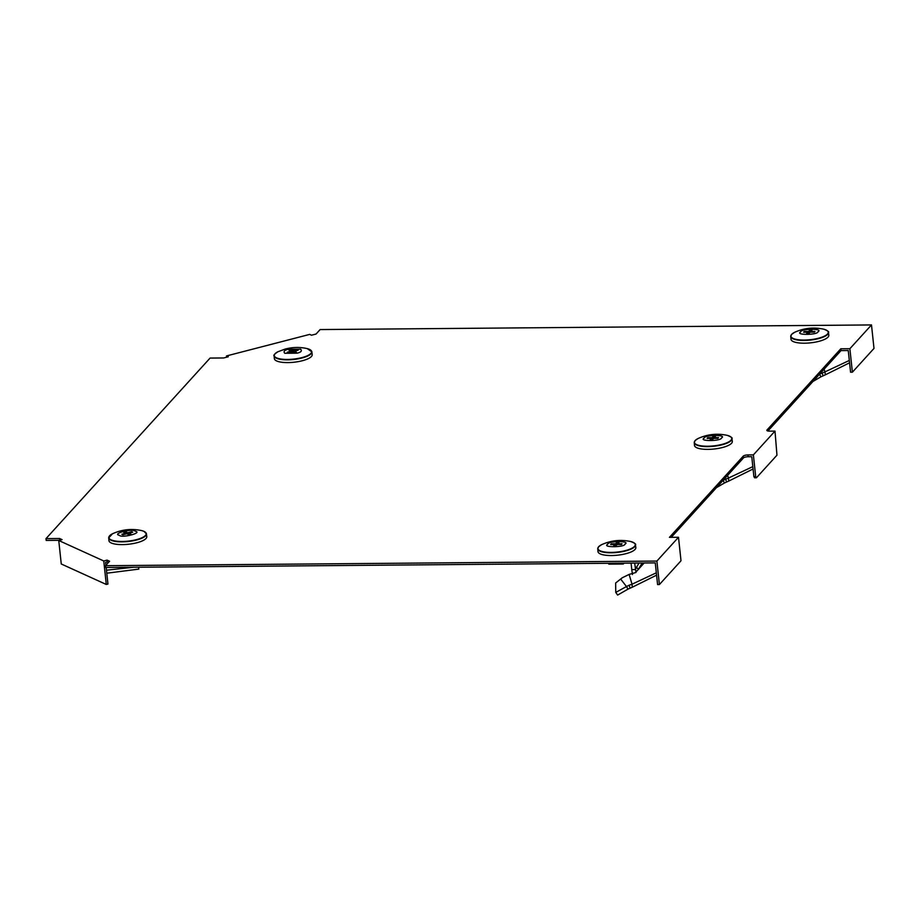 <?xml version="1.0" encoding="UTF-8"?>
<svg xmlns="http://www.w3.org/2000/svg" width="920" height="920" viewBox="0 0 920 920"><rect width="100%" height="100%" fill="white"/><g stroke="black" fill="none" stroke-linecap="round" stroke-linejoin="round"><path stroke-width="1.38" d="M316.077 334.029L320.125 329.567L871.493 324.933L849.873 348.714L840.811 348.784L767.004 429.996A3.806 1.127 -6.1 0 0 766.855 430.364A3.806 1.127 -6.1 0 0 769.557 431.147L774.996 431.1L753.376 454.882L747.937 454.928A3.806 1.127 -6.1 0 0 743.233 456.147L669.438 537.36L678.5 537.28L656.891 561.062L105.524 565.697L109.572 561.246L107.099 560.119L103.764 560.981L58.754 540.5L62.077 539.637L59.604 538.51L46 538.625L210.082 358.075L223.686 357.96L228.263 356.776L226.469 355.948L309.695 334.397L311.489 335.214L316.077 334.029M871.493 324.933L874 348.416L852.391 372.197L850.574 372.221L848.251 350.531L840.995 350.6L840.811 348.784M226.469 355.948L226.596 357.202M59.443 540.316L46.195 540.431L46 538.625M59.788 540.224L59.604 538.51M58.754 540.5L61.261 563.983L106.283 584.464L107.95 584.039L106.179 567.502M103.764 560.981L106.283 584.464M105.938 565.248L105.627 562.35L107.295 561.924L107.099 560.119M107.295 561.924L108.468 562.453M656.891 561.062L659.398 584.556L657.581 584.568L655.27 562.89L105.719 567.502L105.524 565.697M678.5 537.28L681.007 560.774L659.398 584.556M671.278 537.337L743.429 457.964L743.233 456.147M747.937 454.928L748.132 456.745A3.806 1.127 -6.1 0 0 743.429 457.964M748.132 456.745L751.766 456.711L753.882 476.583L755.699 476.572L753.376 454.882M774.996 431.1L776.963 455.193L756.435 477.779L755.699 476.572M767.912 431.008L840.995 350.6M849.873 348.714L852.391 372.197M756.435 477.779L754.619 477.802L753.882 476.583M824.078 369.219L825.021 371.864L849.321 360.456M849.562 362.802L825.286 374.854L825.021 371.864L819.467 374.198M819.501 374.256L820.996 376.774L825.286 374.854M820.996 376.774L812.935 381.478M800.664 331.901C800.653 328.555 824.101 328.359 817.972 331.752C817.983 335.098 794.535 335.294 800.664 331.901M791.085 335.236A18.975 5.612 -6.1 0 0 790.74 336.501L790.981 339.238A19.021 5.623 -6.1 0 0 804.494 343.195A19.021 5.623 -6.1 0 0 828.817 335.202L828.471 332.465A18.975 5.612 -6.1 0 0 827.862 331.303M808.852 333.569A5.704 1.69 173.9 0 1 807.702 333.615A5.704 1.69 173.9 0 1 806.621 333.58L807.875 332.2L803.666 332.235A5.704 1.69 173.9 0 1 804.321 331.51L808.542 331.476L809.795 330.096A5.704 1.69 173.9 0 1 812.026 330.073L810.773 331.453L814.982 331.418A5.704 1.69 173.9 0 1 814.959 331.487A5.704 1.69 173.9 0 1 814.315 332.143L810.106 332.189L808.852 333.569M810.773 331.453L810.819 332.178M808.542 331.476L808.795 333.569M809.749 332.568L809.795 330.096M807.875 332.2L808.07 333.603M297.01 353.176L284.774 353.28C283.199 351.463 284.418 350.129 288.42 349.266L300.656 349.163C302.22 350.98 301.001 352.314 297.01 353.176M274.47 354.637A18.975 5.612 -6.1 0 0 274.125 355.891L274.367 358.639A19.021 5.623 -6.1 0 0 276.644 360.95A19.021 5.623 -6.1 0 0 298.275 361.617A19.021 5.623 -6.1 0 0 312.202 354.591L311.857 351.865A18.975 5.612 -6.1 0 0 311.259 350.704M297.045 349.703A5.704 1.69 173.9 0 1 297.7 349.933A5.704 1.69 173.9 0 1 298.149 350.209L294.285 351.21L296.378 352.164A5.704 1.69 173.9 0 1 294.331 352.693L292.238 351.739L288.374 352.74A5.704 1.69 173.9 0 1 287.27 352.233L291.134 351.233L289.041 350.29A5.704 1.69 173.9 0 1 291.088 349.749L293.181 350.704L297.045 349.703M291.134 351.233L291.249 351.992M294.285 351.21L294.388 352.682M293.181 350.704L293.33 352.233M291.088 349.749L291.72 351.877M727.582 475.398L728.525 478.032L752.824 466.635M753.077 468.981L728.789 481.034L728.525 478.032L722.97 480.366M723.005 480.424L724.511 482.942L728.789 481.034M724.511 482.942L716.438 487.657M704.179 438.081C704.156 434.734 727.616 434.539 721.475 437.931C721.487 441.266 698.038 441.473 704.179 438.081M694.588 441.416A18.975 5.612 -6.1 0 0 694.244 442.669L694.485 445.418A19.021 5.623 -6.1 0 0 707.997 449.374A19.021 5.623 -6.1 0 0 732.32 441.37L731.975 438.644A18.975 5.612 -6.1 0 0 731.377 437.483M712.356 439.737A5.704 1.69 173.9 0 1 711.206 439.783A5.704 1.69 173.9 0 1 710.125 439.76L711.379 438.38L707.169 438.414A5.704 1.69 173.9 0 1 707.836 437.678L712.045 437.644L713.299 436.264A5.704 1.69 173.9 0 1 715.53 436.252L714.276 437.632L718.485 437.586A5.704 1.69 173.9 0 1 718.462 437.667A5.704 1.69 173.9 0 1 717.818 438.322L713.609 438.357L712.356 439.737M714.276 437.632L714.322 438.357M712.045 437.644L712.298 439.737M713.253 438.748L713.299 436.264M711.379 438.38L711.574 439.783M644.172 562.982L635.893 572.102M635.904 572.044L634.696 563.063M636.03 572.458L629.107 574.425L632.029 584.212L656.328 572.803M639.055 563.017L636.479 567.329L638.514 569.445M638.572 569.009L642.171 562.994M656.581 575.161L632.304 587.202L632.029 584.212L629.119 585.212L626.474 586.546L628.015 589.122L632.304 587.202M620.655 579.036L626.474 586.546L615.756 592.411L615.653 582.992L622.311 577.737L629.107 574.425M636.479 567.329L635.386 569.549L631.764 569.583L631.074 563.086M628.015 589.122L617.642 595.067L615.756 592.411M632.477 574.517L631.764 569.583M607.683 544.249C607.671 540.914 631.12 540.707 624.979 544.111C625.002 547.446 601.542 547.641 607.683 544.249M598.092 547.584A18.975 5.612 -6.1 0 0 597.747 548.849L597.988 551.586A19.021 5.623 -6.1 0 0 611.512 555.542A19.021 5.623 -6.1 0 0 635.823 547.549L635.478 544.812A18.975 5.612 -6.1 0 0 634.88 543.662M615.859 545.916A5.704 1.69 173.9 0 1 614.709 545.962A5.704 1.69 173.9 0 1 613.629 545.928L614.882 544.548L610.673 544.594A5.704 1.69 173.9 0 1 611.34 543.858L615.549 543.823L616.803 542.443A5.704 1.69 173.9 0 1 619.033 542.42L617.78 543.8L621.989 543.766A5.704 1.69 173.9 0 1 621.966 543.835A5.704 1.69 173.9 0 1 621.322 544.502L617.113 544.536L615.859 545.916M617.78 543.8L617.826 544.525M615.549 543.823L615.813 545.916M616.768 544.916L616.803 542.443M614.882 544.548L615.077 545.951M623.219 563.155L623.3 564.017L608.787 564.144L608.672 563.281M623.3 564.017L624.094 563.143M106.467 570.193L133.411 567.272M138.563 567.226L138.805 569.112L106.789 573.206M135.228 531.185C143.152 532.772 121.624 538.349 119.347 535.302C111.423 533.715 132.951 528.137 135.228 531.185M109.054 536.659A18.975 5.612 -6.1 0 0 108.709 537.912L108.951 540.649A19.021 5.623 -6.1 0 0 136.873 542.754A19.021 5.623 -6.1 0 0 146.774 536.613L146.441 533.887A18.975 5.612 -6.1 0 0 145.832 532.726M123.625 532.3A5.704 1.69 173.9 0 1 124.591 532.013A5.704 1.69 173.9 0 1 125.672 531.771L127.753 532.726L131.618 531.726A5.704 1.69 173.9 0 1 132.733 532.231L128.869 533.232L130.951 534.175A5.704 1.69 173.9 0 1 128.903 534.716L126.822 533.761L122.958 534.761A5.704 1.69 173.9 0 1 121.842 534.255L125.706 533.255L123.625 532.3M128.869 533.232L128.972 534.704M127.753 532.726L127.903 534.255M125.672 531.771L126.304 533.899M125.706 533.255L125.821 534.014M767.004 429.996L767.084 430.698M822.1 372.864L823.032 375.682M827.459 334.041A18.768 5.543 -6.1 0 0 823.86 329.222C813.74 327.014 803.976 328.049 794.546 332.35A18.768 5.543 -6.1 0 0 791.683 334.351A18.768 5.543 -6.1 0 0 804.241 340.055A18.768 5.543 -6.1 0 0 827.459 334.041M794.546 332.35L791.602 334.409L790.74 336.501A18.975 5.612 -6.1 0 0 804.218 340.446A18.975 5.612 -6.1 0 0 827.701 334.362A18.975 5.612 -6.1 0 0 828.471 332.465C829.276 331.855 827.747 330.774 823.86 329.222M277.943 351.739A18.768 5.543 -6.1 0 0 278.875 358.627A18.768 5.543 -6.1 0 0 301.841 357.627A18.768 5.543 -6.1 0 0 307.257 348.611C300.081 346.966 292.767 347.104 285.315 349.025L277.943 351.739C274.482 354.085 273.205 355.476 274.125 355.891A18.975 5.612 -6.1 0 0 276.402 358.214A18.975 5.612 -6.1 0 0 301.978 357.995A18.975 5.612 -6.1 0 0 311.857 351.865L307.257 348.611M725.604 479.032L726.535 481.861M730.963 440.22A18.768 5.543 -6.1 0 0 727.375 435.39C717.255 433.182 707.48 434.228 698.061 438.529A18.768 5.543 -6.1 0 0 695.186 440.519A18.768 5.543 -6.1 0 0 707.744 446.234A18.768 5.543 -6.1 0 0 730.963 440.22M698.061 438.529L695.106 440.588L694.244 442.669A18.975 5.612 -6.1 0 0 707.721 446.614A18.975 5.612 -6.1 0 0 731.204 440.542A18.975 5.612 -6.1 0 0 731.975 438.644C732.78 438.035 731.25 436.954 727.375 435.39M629.119 585.212L630.05 588.029M634.478 546.399A18.768 5.543 -6.1 0 0 630.879 541.569C620.758 539.361 610.983 540.408 601.565 544.697A18.768 5.543 -6.1 0 0 598.702 546.698A18.768 5.543 -6.1 0 0 611.259 552.414A18.768 5.543 -6.1 0 0 634.478 546.399M601.565 544.697L598.609 546.767L597.747 548.849A18.975 5.612 -6.1 0 0 611.225 552.793A18.975 5.612 -6.1 0 0 634.708 546.71A18.975 5.612 -6.1 0 0 635.478 544.812C636.295 544.214 634.754 543.122 630.879 541.569M111.124 539.867A18.768 5.543 -6.1 0 0 136.424 539.649A18.768 5.543 -6.1 0 0 143.957 531.357A18.768 5.543 -6.1 0 0 141.829 530.633C131.721 528.425 121.946 529.471 112.516 533.761A18.768 5.543 -6.1 0 0 111.124 539.867M112.516 533.761L108.709 537.912A18.975 5.612 -6.1 0 0 110.975 540.224A18.975 5.612 -6.1 0 0 136.551 540.017A18.975 5.612 -6.1 0 0 146.441 533.887L144.003 531.369L141.829 530.633"/></g></svg>
